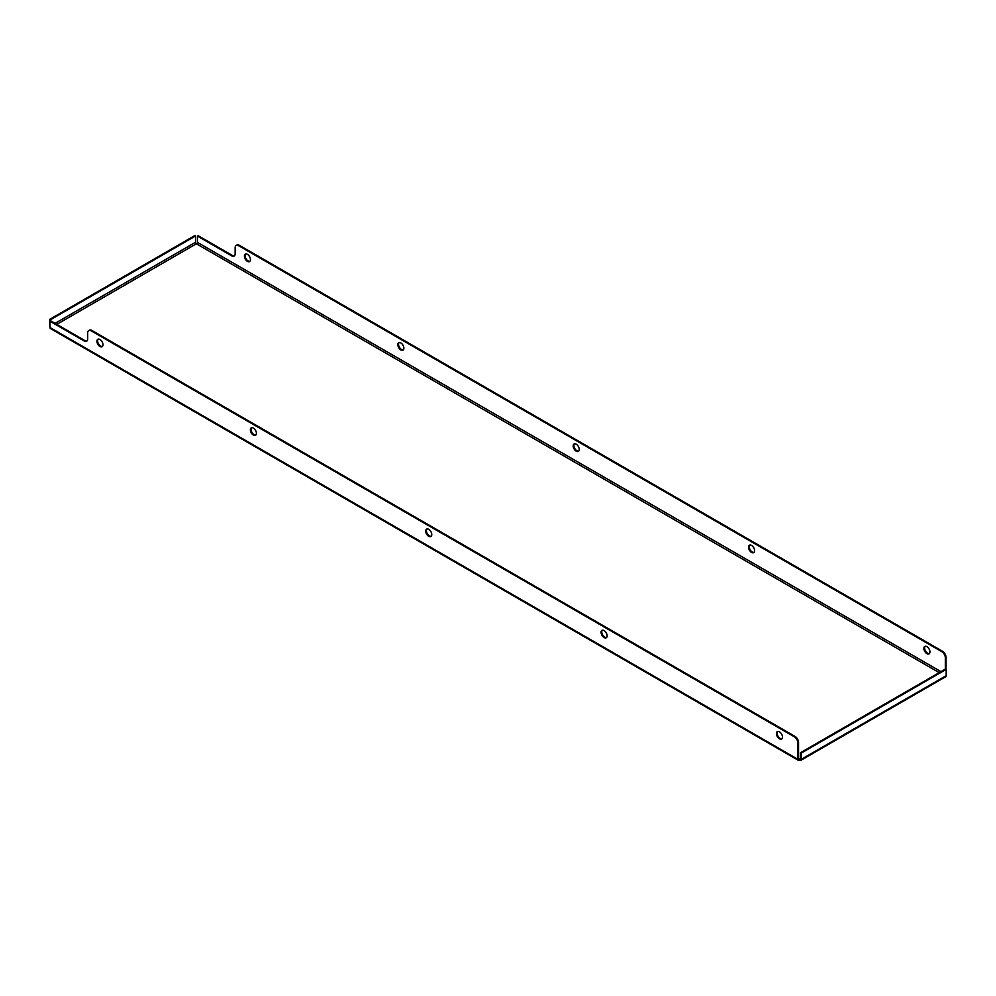 <?xml version="1.0" encoding="UTF-8"?>
<svg xmlns="http://www.w3.org/2000/svg" width="996" height="996" viewBox="0 0 996 996"><rect width="100%" height="100%" fill="white"/><g stroke="black" fill="none" stroke-linecap="round" stroke-linejoin="round"><path stroke-width="1.49" d="M781.897 738.746A4.283 2.465 60 0 1 780.142 738.385A4.283 2.465 60 0 1 777.453 734.936A4.283 2.465 60 0 1 777.677 731.438M779.445 738.795A4.283 2.465 60 0 1 776.643 735.023A4.283 2.465 60 0 1 777.303 731.599A4.283 2.465 60 0 1 779.445 731.811A4.283 2.465 60 0 1 782.234 735.571A4.283 2.465 60 0 1 781.574 739.007A4.283 2.465 60 0 1 779.445 738.795M606.552 637.515A4.283 2.465 60 0 1 604.784 637.154A4.283 2.465 60 0 1 602.094 633.705A4.283 2.465 60 0 1 602.331 630.207M604.086 637.552A4.283 2.465 60 0 1 601.298 633.78A4.283 2.465 60 0 1 601.945 630.356A4.283 2.465 60 0 1 604.086 630.568A4.283 2.465 60 0 1 606.888 634.34A4.283 2.465 60 0 1 606.228 637.764A4.283 2.465 60 0 1 604.086 637.552M431.193 536.271A4.283 2.465 60 0 1 429.438 535.91A4.283 2.465 60 0 1 426.749 532.462A4.283 2.465 60 0 1 426.973 528.963M428.741 536.309A4.283 2.465 60 0 1 425.939 532.549A4.283 2.465 60 0 1 426.599 529.113A4.283 2.465 60 0 1 428.741 529.324A4.283 2.465 60 0 1 431.529 533.097A4.283 2.465 60 0 1 430.87 536.52A4.283 2.465 60 0 1 428.741 536.309M255.848 435.04A4.283 2.465 60 0 1 254.08 434.667A4.283 2.465 60 0 1 251.39 431.218A4.283 2.465 60 0 1 251.627 427.72M253.382 435.078A4.283 2.465 60 0 1 250.594 431.305A4.283 2.465 60 0 1 251.241 427.882A4.283 2.465 60 0 1 253.382 428.093A4.283 2.465 60 0 1 256.184 431.866A4.283 2.465 60 0 1 255.524 435.289A4.283 2.465 60 0 1 253.382 435.078M102.414 346.446A4.283 2.465 60 0 1 100.658 346.085A4.283 2.465 60 0 1 97.957 342.636A4.283 2.465 60 0 1 98.193 339.138M99.949 346.496A4.283 2.465 60 0 1 97.16 342.724A4.283 2.465 60 0 1 97.807 339.3A4.283 2.465 60 0 1 99.949 339.512A4.283 2.465 60 0 1 102.75 343.271A4.283 2.465 60 0 1 102.09 346.708A4.283 2.465 60 0 1 99.949 346.496M929.368 653.613A4.283 2.465 60 0 1 927.612 653.239A4.283 2.465 60 0 1 924.923 649.79A4.283 2.465 60 0 1 925.147 646.304M926.915 646.665A4.283 2.465 -120 0 0 924.774 646.454A4.283 2.465 -120 0 0 924.114 649.878A4.283 2.465 -120 0 0 926.915 653.65A4.283 2.465 -120 0 0 929.056 653.862A4.283 2.465 -120 0 0 929.704 650.438A4.283 2.465 -120 0 0 926.915 646.665M754.022 552.369A4.283 2.465 60 0 1 752.266 552.008A4.283 2.465 60 0 1 749.565 548.559A4.283 2.465 60 0 1 749.801 545.061M751.557 545.422A4.283 2.465 -120 0 0 749.415 545.21A4.283 2.465 -120 0 0 748.768 548.647A4.283 2.465 -120 0 0 751.557 552.407A4.283 2.465 -120 0 0 753.698 552.618A4.283 2.465 -120 0 0 754.358 549.194A4.283 2.465 -120 0 0 751.557 545.422M578.664 451.126A4.283 2.465 60 0 1 576.908 450.765A4.283 2.465 60 0 1 574.219 447.316A4.283 2.465 60 0 1 574.443 443.818M576.211 444.191A4.283 2.465 -120 0 0 574.07 443.979A4.283 2.465 -120 0 0 573.41 447.403A4.283 2.465 -120 0 0 576.211 451.176A4.283 2.465 -120 0 0 578.34 451.387A4.283 2.465 -120 0 0 579 447.951A4.283 2.465 -120 0 0 576.211 444.191M403.318 349.895A4.283 2.465 60 0 1 401.562 349.534A4.283 2.465 60 0 1 398.861 346.085A4.283 2.465 60 0 1 399.097 342.587M400.853 342.948A4.283 2.465 -120 0 0 398.711 342.736A4.283 2.465 -120 0 0 398.064 346.16A4.283 2.465 -120 0 0 400.853 349.932A4.283 2.465 -120 0 0 402.994 350.144A4.283 2.465 -120 0 0 403.654 346.72A4.283 2.465 -120 0 0 400.853 342.948M249.884 261.313A4.283 2.465 60 0 1 248.129 260.94A4.283 2.465 60 0 1 245.439 257.491A4.283 2.465 60 0 1 245.663 254.005M247.419 254.366A4.283 2.465 -120 0 0 245.277 254.154A4.283 2.465 -120 0 0 244.63 257.578A4.283 2.465 -120 0 0 247.419 261.35A4.283 2.465 -120 0 0 249.56 261.562A4.283 2.465 -120 0 0 250.22 258.138A4.283 2.465 -120 0 0 247.419 254.366M799.601 759.5A1.245 0.722 -120 0 0 800.485 758.989L798.555 758.89A1.245 0.722 120 0 0 799.427 759.388L799.601 760.309A2.229 1.295 -120 0 0 800.722 760.421A2.229 1.295 -120 0 0 801.182 759.388L801.182 753.113L800.485 752.715L945.503 668.988L946.2 669.387L946.2 675.674A2.229 1.295 60 0 1 945.739 676.695L800.722 760.421M940.934 671.615L197.445 242.364A1.245 0.722 -60 0 1 196.573 243.883L196.399 243.783A1.245 0.722 60 0 1 195.515 242.265L55.066 323.364M798.555 758.89L798.555 742.481L797.858 742.892L797.858 759.288A2.229 1.295 120 0 0 798.319 760.309L50.435 328.531A2.229 1.295 -60 0 1 49.974 327.51L49.974 321.235L50.672 320.824L84.872 340.57A4.955 2.864 60 0 0 86.976 340.968M798.319 760.309A2.229 1.295 120 0 0 799.427 760.209M797.858 742.892A4.955 2.864 -120 0 0 794.347 736.816L91.184 330.846A4.955 2.864 -120 0 0 88.706 330.61A4.955 2.864 -120 0 0 87.673 332.876L87.673 338.951A4.955 2.864 60 0 1 86.652 341.217A4.955 2.864 60 0 1 84.174 340.968L49.974 321.235M794.347 736.816L795.045 736.418L91.881 330.448A4.955 2.864 -120 0 0 89.403 330.199A4.955 2.864 -120 0 0 89.08 330.448M795.045 736.418A4.955 2.864 60 0 1 798.555 742.481M197.445 242.364L197.445 236.089L231.645 255.835A4.955 2.864 -120 0 0 234.122 256.084A4.955 2.864 -120 0 0 235.143 253.806L235.143 247.73A4.955 2.864 60 0 1 236.177 245.464A4.955 2.864 60 0 1 238.654 245.713L239.351 245.302L942.515 651.272A4.955 2.864 60 0 1 946.026 657.348L946.026 669.287M946.026 657.348L945.329 657.746L945.329 669.088M197.445 236.089L198.142 235.691L232.342 255.424A4.955 2.864 60 0 0 234.446 255.835M239.351 245.302A4.955 2.864 -120 0 0 236.874 245.053A4.955 2.864 -120 0 0 236.55 245.302M945.329 657.746A4.955 2.864 -120 0 0 941.818 651.67L942.515 651.272M238.654 245.713L941.818 651.67M50.497 320.924L49.8 319.305L49.8 325.58A2.229 1.295 -120 0 0 49.974 326.526M49.8 319.305L194.818 235.579L195.515 235.99L195.515 242.265M50.497 319.716L195.515 235.99M800.485 758.989L800.485 752.715M801.182 753.113L946.2 669.387M196.573 243.883L939.191 672.636M56.809 324.372L196.399 243.783M797.858 759.288L49.974 327.51M91.184 330.846L91.881 330.448M801.182 759.388L946.2 675.674M231.645 255.835L232.342 255.424M84.174 340.968L84.872 340.57M236.177 245.464L236.874 245.053M88.706 330.61L89.403 330.199"/></g></svg>
